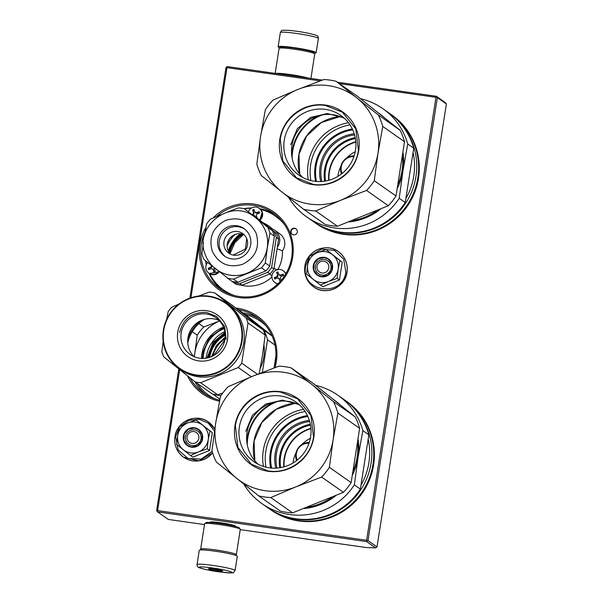 <?xml version="1.0" encoding="UTF-8"?>
<svg xmlns="http://www.w3.org/2000/svg" width="603" height="603" viewBox="0 0 603 603"><rect width="100%" height="100%" fill="white"/><g stroke="black" fill="none" stroke-linecap="round" stroke-linejoin="round"><path stroke-width="0.9" d="M377.018 546.921L446.386 103.972L437.348 97.618L367.981 540.574L366.624 541.592L375.586 547.886L377.018 546.921L367.981 540.574M366.624 541.592L157.602 511.917L168.305 519.432L204.515 524.572M240.25 529.645L366.262 547.539L375.586 547.886M337.386 82.219L436.361 96.269L445.315 102.57L446.386 103.972M210.5 522.492A12.799 1.07 8.9 0 1 210.251 522.115A12.799 1.07 8.9 0 1 220.879 522.801A12.799 1.07 8.9 0 1 235.456 526.057A12.799 1.07 8.9 0 1 235.11 526.351M157.602 511.917L156.614 510.568L178.797 368.923M320.185 80.885L226.969 67.649L226.57 67.039L225.982 67.611L189.885 298.116M226.57 67.039L227.339 66.594L322.371 80.086M436.361 96.269L437.348 97.618M179.679 369.631L157.609 510.605L366.624 540.273L367.212 541.019M366.624 540.273L435.984 97.324L436.76 96.879M157.609 510.605L157.021 511.178M226.969 67.649L190.94 297.754M435.984 97.324L339.361 83.606M294.543 228.22A3.369 3.309 -54.9 0 0 292.086 234.288A3.369 3.309 -54.9 0 0 297.098 232.75A3.369 3.309 -54.9 0 0 294.543 228.22M275.028 367.596A47.516 46.68 -54.9 0 0 237.311 308.231A47.516 46.68 -54.9 0 0 235.75 308.035M187.495 375.842A47.516 46.68 -54.9 0 0 219.507 401.236M205.932 227.346A47.516 46.68 -54.9 0 0 238.976 297.573A47.516 46.68 -54.9 0 0 292.689 257.375A47.516 46.68 -54.9 0 0 253.629 204.01A47.516 46.68 -54.9 0 0 212.98 218.075M315.55 223.125A66.164 64.996 -54.9 0 0 343.71 234.348A66.164 64.996 -54.9 0 0 414.487 192.93A66.164 64.996 -54.9 0 0 391.626 114.841M270.664 509.739A66.164 64.996 -54.9 0 0 298.824 520.962A66.164 64.996 -54.9 0 0 369.609 479.551A66.164 64.996 -54.9 0 0 346.74 401.462M201.56 358.401A33.625 33.029 125.1 0 1 223.532 327.12M296.141 228.914A3.369 3.309 -54.9 0 0 291.355 230.467A3.369 3.309 -54.9 0 0 292.274 234.416M219.718 400.143A46.318 45.496 125.1 0 1 203.543 393.043A46.318 45.496 125.1 0 1 189.945 377.787M273.89 368.018A46.318 45.496 -54.9 0 0 256.795 317.246A46.318 45.496 -54.9 0 0 238.328 309.701M216.741 216.432A46.318 45.496 125.1 0 1 253.629 205.321A46.318 45.496 -54.9 0 1 273.114 213.025A46.318 45.496 -54.9 0 1 288.845 267.657A46.318 45.496 -54.9 0 1 239.353 296.518A46.318 45.496 125.1 0 1 219.861 288.814A46.318 45.496 125.1 0 1 205.073 232.027M317.027 266.232A6.015 5.909 -54.9 0 0 321.972 272.986A6.015 5.909 -54.9 0 0 328.771 267.898A6.015 5.909 125.1 0 0 323.826 261.144A6.015 5.909 125.1 0 0 317.027 266.232M187.103 436.655A6.015 5.909 -54.9 0 0 192.048 443.409A6.015 5.909 -54.9 0 0 198.847 438.321A6.015 5.909 125.1 0 0 193.902 431.567A6.015 5.909 125.1 0 0 187.103 436.655M325.311 251.67A15.64 15.361 -54.9 0 0 317.351 252.649L326.05 249.552L332.472 254.7A15.64 15.361 -54.9 0 0 325.311 251.67M320.487 285.106L313.176 279.317A15.64 15.361 -54.9 0 0 328.266 281.556L320.487 285.106L322.793 286.726L339.451 280.003L342.233 262.23L326.05 249.552M324.414 259.456A7.937 7.801 125.1 0 1 330.452 270.144A7.937 7.801 125.1 0 1 318.625 273.77A7.937 7.801 125.1 0 1 324.414 259.456M310.53 255.702L321.67 249.069L334.424 250.411L343.702 259.184L345.813 271.9C342.964 298.221 300.294 292.161 305.631 266.194L309.075 257.571M324.414 257.353A9.867 9.693 125.1 0 1 332.524 268.433A9.867 9.693 125.1 0 1 321.376 276.777A9.867 9.693 125.1 0 1 313.266 265.697A9.867 9.693 125.1 0 1 324.414 257.353M307.628 264.898C308.728 259.109 311.97 255.024 317.351 252.649L309.392 256.267L307.628 264.898C306.912 270.739 308.759 275.548 313.176 279.317L306.61 274.048L307.628 264.898M328.266 281.556L328.612 281.413A15.64 15.361 125.1 0 0 338.132 269.42L338.193 269.044A15.64 15.361 125.1 0 0 332.766 254.933L332.472 254.7M332.766 254.933L339.926 260.602L338.193 269.044M342.233 262.23L339.926 260.602M338.132 269.42L337.137 278.382L328.612 281.413M339.451 280.003L337.137 278.382M324.414 257.617L328.469 259.215L332.072 264.287L331.733 270.566L327.595 275.352L321.452 276.566L317.404 274.968L313.794 269.895L314.133 263.617L318.271 258.83L324.414 257.617M195.387 422.092A15.64 15.361 -54.9 0 0 187.435 423.072L196.133 419.974L202.555 425.123A15.64 15.361 -54.9 0 0 195.387 422.092M190.563 455.529L183.259 449.74A15.64 15.361 -54.9 0 0 198.349 451.979L190.563 455.529L192.877 457.149L209.535 450.433L212.316 432.653L196.133 419.974M194.498 429.879A7.937 7.801 125.1 0 1 200.535 440.567A7.937 7.801 125.1 0 1 188.709 444.192A7.937 7.801 125.1 0 1 194.498 429.879M212.158 451.361L201.198 459.109L187.94 458.476L178.036 449.74L175.707 436.625L179.159 427.994M180.614 426.125L188.995 420.306L199.058 419.221L208.314 423.133L214.487 431.07M194.498 427.776A9.867 9.693 125.1 0 1 202.608 438.856A9.867 9.693 125.1 0 1 191.46 447.2A9.867 9.693 125.1 0 1 183.35 436.12A9.867 9.693 125.1 0 1 194.498 427.776M177.712 435.321C178.812 429.532 182.053 425.454 187.435 423.072L179.475 426.69L177.712 435.321C176.996 441.162 178.842 445.971 183.259 449.74L176.694 444.471L177.712 435.321M198.349 451.979L198.696 451.835A15.64 15.361 125.1 0 0 208.216 439.843L208.269 439.466A15.64 15.361 125.1 0 0 202.842 425.356L202.555 425.123M202.842 425.356L210.002 431.024L208.269 439.466M212.316 432.653L210.002 431.024M208.216 439.843L207.221 448.805L198.696 451.835M209.535 450.433L207.221 448.805M194.498 428.04L198.545 429.638L202.156 434.71L201.817 440.989L197.678 445.775L191.528 446.989L187.48 445.391L183.877 440.318L184.217 434.039L188.347 429.261L194.498 428.04M308.261 78.088A18.045 1.515 -171.1 0 0 290.179 74.546A18.045 1.515 -171.1 0 0 275.571 73.445M310.907 78.458L314.743 53.938A18.045 1.515 -171.1 0 0 314.698 53.803L313.703 52.438A16.839 1.41 -171.1 0 0 313.537 52.295A16.839 1.41 -171.1 0 0 294.52 48.142A16.839 1.41 -171.1 0 0 280.538 47.245L279.174 48.232A18.045 1.515 -171.1 0 0 279.091 48.353L275.164 73.385M314.698 53.803A18.045 1.515 -171.1 0 0 314.532 53.644A18.045 1.515 -171.1 0 0 294.151 49.197A18.045 1.515 -171.1 0 0 279.174 48.232M201.229 549.936L200.716 549.235A18.045 1.515 8.9 0 1 200.671 549.099L204.643 523.751A18.045 1.515 8.9 0 1 204.726 523.638L206.09 522.65A16.839 1.41 8.9 0 1 220.072 523.547A16.839 1.41 8.9 0 1 239.097 527.693A16.839 1.41 8.9 0 1 239.255 527.836L240.258 529.2A18.045 1.515 8.9 0 1 240.296 529.336L236.331 554.685A18.045 1.515 8.9 0 1 236.248 554.798L235.539 555.31M204.726 523.638A18.045 1.515 8.9 0 1 219.703 524.602A18.045 1.515 8.9 0 1 240.084 529.042A18.045 1.515 8.9 0 1 240.258 529.2M208.909 550.433A16.839 1.41 8.9 0 1 215.731 551.263A16.839 1.41 8.9 0 1 228.085 553.433M200.671 549.099A18.045 1.515 8.9 0 1 215.731 549.944A18.045 1.515 8.9 0 1 236.112 554.391A18.045 1.515 8.9 0 1 236.331 554.685M280.35 32.532C281.933 30.21 279.905 30.097 288.475 30.323C298.952 31.303 308.005 32.901 315.618 35.11C317.562 35.592 318.482 36.715 318.384 38.486A19.251 1.613 -171.1 0 0 316.99 37.635A19.251 1.613 -171.1 0 0 295.847 33.353A19.251 1.613 -171.1 0 0 280.35 32.532L278.119 46.748A19.251 1.613 8.9 0 0 279.513 47.599A19.251 1.613 -171.1 0 0 279.875 47.727M314.186 53.094A19.251 1.613 -171.1 0 0 316.153 52.702A19.251 1.613 -171.1 0 0 314.766 51.85A19.251 1.613 8.9 0 0 293.623 47.569A19.251 1.613 8.9 0 0 278.119 46.748M211.193 550.69A19.251 1.613 8.9 0 1 237.296 556.29L235.072 570.498A19.251 1.613 8.9 0 0 208.97 564.905A19.251 1.613 8.9 0 0 197.038 564.544L199.261 550.335A19.251 1.613 -171.1 0 1 211.193 550.69M209.482 567.604C229.019 569.873 242.187 574.734 221.881 572.187C202.344 569.918 189.176 565.049 209.482 567.604M218.339 570.875A7.221 0.603 8.9 0 1 208.585 568.727A7.221 0.603 8.9 0 1 213.025 568.908A7.221 0.603 8.9 0 1 222.793 570.958A7.221 0.603 8.9 0 1 218.339 570.875M219.454 569.941L218.278 570.566L216.673 569.601A6.256 0.528 -171.1 0 1 213.311 569.036L211.487 569.428L210.944 568.508M218.278 570.566L218.407 569.752M211.487 569.428L211.593 568.757M303.588 209.241L325.341 224.527A66.164 64.996 -54.9 0 0 331.356 225.673A66.164 64.996 125.1 0 0 337.454 226.246L315.701 210.96A66.164 64.996 -54.9 0 1 309.603 210.387A66.164 64.996 -54.9 0 1 303.588 209.241L261.242 175.488A66.164 64.996 -54.9 0 1 256.84 164.046L260.564 136.482L265.335 109.776A66.164 64.996 -54.9 0 1 273.053 100.053L297.89 89.44A60.149 59.086 -54.9 0 0 260.564 136.482M281.925 192.025A60.149 59.086 -54.9 0 0 309.995 204.093A60.149 59.086 -54.9 0 0 340.544 200.347L315.701 210.96M336.014 81.254L356.614 97.724A60.149 59.086 -54.9 0 0 297.995 89.402L323.901 79.536A66.164 64.996 -54.9 0 1 336.014 81.254L357.767 96.54L400.121 130.293L378.367 115.007A66.164 64.996 125.1 0 1 382.762 126.442L377.975 153.268A60.149 59.086 125.1 0 1 340.65 200.302L340.544 200.347M356.614 97.724L378.367 115.007M260.549 136.595A60.149 59.086 -54.9 0 0 281.835 191.95M356.705 97.792A60.149 59.086 125.1 0 1 377.991 153.147M325.499 105.08A40.424 39.708 -54.9 0 0 279.815 139.27A40.424 39.708 -54.9 0 0 313.04 184.669A40.424 39.708 125.1 0 0 358.725 150.471A40.424 39.708 125.1 0 0 325.499 105.08M400.121 130.293A66.164 64.996 125.1 0 1 404.515 141.728L382.762 126.442M404.515 141.728L396.02 196.005A66.164 64.996 125.1 0 1 388.309 205.721L337.454 226.246M388.309 205.721L366.556 190.435L340.65 200.302M377.975 153.268L374.267 180.719A66.164 64.996 125.1 0 1 366.556 190.435M396.02 196.005L374.267 180.719M325.499 109.384A36.474 35.833 -54.9 0 0 286.515 132.117A36.474 35.833 -54.9 0 0 298.907 175.141A36.474 35.833 -54.9 0 0 314.253 181.209A36.474 35.833 125.1 0 0 353.23 158.476A36.474 35.833 125.1 0 0 340.846 115.452A36.474 35.833 125.1 0 0 325.499 109.384M402.608 156.923A59.554 58.499 125.1 0 1 398.357 183.734M376.558 210.884A59.554 58.499 125.1 0 1 352.717 220.57M344.494 118.399A36.474 35.833 125.1 0 0 333.158 114.766A36.474 35.833 -54.9 0 0 295.146 135.313A36.474 35.833 -54.9 0 0 302.917 177.576M319.567 115.452A46.197 45.376 -54.9 0 0 291.694 155.122M322.522 114.856A45.715 44.908 -54.9 0 0 292.131 158.107M407.741 143.989L413.733 148.202A66.164 64.996 -54.9 0 0 388.814 112.867L382.815 108.653A66.164 64.996 -54.9 0 1 407.741 143.989L402.955 170.755A60.149 59.086 -54.9 0 0 403.113 153.139M384.94 118.15A60.149 59.086 -54.9 0 0 378.171 112.753M399.239 198.266L405.239 202.48A66.164 64.996 125.1 0 1 312.731 221.15L306.739 216.937A66.164 64.996 125.1 0 0 399.239 198.266L402.955 170.755A60.149 59.086 125.1 0 1 397.588 187.902M380.531 209.166A60.149 59.086 125.1 0 1 349.152 221.927M382.815 108.653A66.164 64.996 -54.9 0 0 360.458 98.673M306.739 216.937A66.164 64.996 125.1 0 1 288.528 197.279M413.733 148.202L405.239 202.48M413.259 153.343A64.242 63.104 125.1 0 1 413.771 176.114A64.242 63.104 125.1 0 1 406.301 197.754M389.402 113.281L391.302 114.615A66.164 64.996 -54.9 0 1 417.849 177.923A66.164 64.996 125.1 0 1 315.226 222.899L313.326 221.565A66.164 64.996 125.1 0 0 415.949 176.589A66.164 64.996 -54.9 0 0 389.402 113.281A66.164 64.996 -54.9 0 0 389.108 113.078M320.675 181.533A38.652 37.966 125.1 0 1 354.24 133.768M321.859 181.465A37.778 37.107 125.1 0 1 354.579 134.906M324.655 181.156A37.778 37.107 125.1 0 1 355.227 137.642M325.53 181.013A37.054 36.399 125.1 0 1 355.393 138.509M337.899 176.393A31.281 30.723 125.1 0 1 340.959 166.066M346.559 158.099A31.281 30.723 125.1 0 1 355.242 151.715M353.908 156.667A11.947 11.736 -54.9 0 0 342.105 173.46M354.172 155.876A13.236 13.002 -54.9 0 0 341.456 173.981M280.252 139.368C283.011 118.226 304.703 101.99 325.499 105.502L342.346 112.158L355.823 128.921L358.408 150.464C355.649 171.599 333.956 187.834 313.153 184.33L296.314 177.674L282.837 160.903L280.252 139.368M290.676 144.743L297.324 128.688L310.553 117.434L327.361 113.537L343.921 117.879M258.71 495.854L280.463 511.14A66.164 64.996 -54.9 0 0 286.47 512.286A66.164 64.996 125.1 0 0 292.576 512.859L270.822 497.573A66.164 64.996 -54.9 0 1 264.717 497A66.164 64.996 -54.9 0 1 258.71 495.854L216.356 462.102A66.164 64.996 -54.9 0 1 211.954 450.66L215.663 423.208L220.457 396.39A66.164 64.996 -54.9 0 1 228.168 386.674L253.011 376.053A60.149 59.086 -54.9 0 0 215.686 423.095M237.047 478.639A60.149 59.086 -54.9 0 0 265.116 490.706A60.149 59.086 -54.9 0 0 295.658 486.96L270.822 497.573M291.128 367.868L311.728 384.337A60.149 59.086 -54.9 0 0 253.117 376.016L279.023 366.149A66.164 64.996 -54.9 0 1 291.128 367.868L312.882 383.154L355.235 416.907L333.482 401.621A66.164 64.996 125.1 0 1 337.884 413.063L333.09 439.881A60.149 59.086 125.1 0 1 295.764 486.915L295.658 486.96M311.728 384.337L333.482 401.621M215.663 423.208A60.149 59.086 -54.9 0 0 236.956 478.571M311.819 384.405A60.149 59.086 125.1 0 1 333.105 439.768M280.621 391.694A40.424 39.708 -54.9 0 0 234.929 425.884A40.424 39.708 -54.9 0 0 268.154 471.282A40.424 39.708 125.1 0 0 313.839 437.092A40.424 39.708 125.1 0 0 280.621 391.694M355.235 416.907A66.164 64.996 125.1 0 1 359.637 428.341L337.884 413.063M359.637 428.341L351.134 482.619A66.164 64.996 125.1 0 1 343.424 492.334L292.576 512.859M343.424 492.334L321.67 477.056L295.764 486.915M333.09 439.881L329.381 467.333A66.164 64.996 125.1 0 1 321.67 477.056M351.134 482.619L329.381 467.333M280.614 395.998A36.474 35.833 -54.9 0 0 241.637 418.731A36.474 35.833 -54.9 0 0 254.021 461.762A36.474 35.833 -54.9 0 0 269.368 467.822A36.474 35.833 125.1 0 0 308.344 445.089A36.474 35.833 125.1 0 0 295.96 402.065A36.474 35.833 125.1 0 0 280.614 395.998M357.722 443.537A59.554 58.499 125.1 0 1 353.471 470.348M331.673 497.505A59.554 58.499 125.1 0 1 307.832 507.183M299.616 405.012A36.474 35.833 125.1 0 0 288.272 401.387A36.474 35.833 -54.9 0 0 250.26 421.934A36.474 35.833 -54.9 0 0 258.031 464.197M274.682 402.065A46.197 45.376 -54.9 0 0 246.808 441.743M277.644 401.47A45.715 44.908 -54.9 0 0 247.253 444.728M362.855 430.61L368.855 434.823A66.164 64.996 -54.9 0 0 343.929 399.48L337.936 395.267A66.164 64.996 -54.9 0 1 362.855 430.61L358.076 457.368A60.149 59.086 -54.9 0 0 358.227 439.753M340.054 404.764A60.149 59.086 -54.9 0 0 333.293 399.367M354.36 484.88L360.353 489.093A66.164 64.996 125.1 0 1 267.853 507.764L261.853 503.55A66.164 64.996 125.1 0 0 354.36 484.88L358.076 457.368A60.149 59.086 125.1 0 1 352.702 474.516M335.645 495.779A60.149 59.086 125.1 0 1 304.266 508.54M337.936 395.267A66.164 64.996 -54.9 0 0 315.573 385.294M261.853 503.55A66.164 64.996 125.1 0 1 243.65 483.9M368.855 434.823L360.353 489.093M368.373 439.956A64.242 63.104 125.1 0 1 368.893 462.735A64.242 63.104 125.1 0 1 361.423 484.375M344.517 399.895L346.424 401.229A66.164 64.996 -54.9 0 1 372.963 464.544A66.164 64.996 125.1 0 1 270.34 509.512L268.441 508.178A66.164 64.996 125.1 0 0 371.064 463.21A66.164 64.996 -54.9 0 0 344.517 399.895A66.164 64.996 -54.9 0 0 344.223 399.691M275.79 468.147A38.652 37.966 125.1 0 1 309.354 420.381M276.981 468.086A37.778 37.107 125.1 0 1 309.693 421.52M279.777 467.77A37.778 37.107 125.1 0 1 310.349 424.256M280.644 467.627A37.054 36.399 125.1 0 1 310.507 425.123M293.02 463.006A31.281 30.723 125.1 0 1 296.081 452.68M301.681 444.713A31.281 30.723 125.1 0 1 310.357 438.328M309.03 443.28A11.947 11.736 -54.9 0 0 297.219 460.081M309.286 442.489A13.236 13.002 -54.9 0 0 296.57 460.594M235.366 425.982C238.125 404.847 259.825 388.611 280.621 392.116L297.46 398.771L310.937 415.535L313.522 437.077C310.764 458.212 289.071 474.448 268.275 470.943L251.428 464.287L237.951 447.516L235.366 425.982M245.79 431.356L252.438 415.301L265.674 404.048L282.483 400.151L299.035 404.492M259.365 219.824A7.221 7.093 -54.9 0 0 261.694 211.51A7.221 7.093 125.1 0 0 259.184 208.291L259.689 208.646A7.221 7.093 125.1 0 1 259.84 220.208L262.207 211.879L259.689 208.646M248.444 211.563A7.221 7.093 125.1 0 1 259.184 208.291M252.431 214.367A33.678 5.269 -21 0 1 252.891 214.171L253.577 212.61A33.678 3.475 -112 0 1 252.597 209.98A33.338 5.216 -21 0 1 253.931 209.445A33.678 3.475 68 0 0 254.911 212.075L256.448 212.738A33.678 5.269 -21 0 1 259.154 211.691L259.667 213.025A33.678 5.269 159 0 0 256.953 214.065L256.275 215.625A33.678 3.475 68 0 0 257.285 218.165M255.024 216.364A33.678 3.475 -112 0 1 254.941 216.16L254.519 215.625M254.541 215.64L254.881 215.882A1.206 1.183 125.1 0 1 255.303 216.417L253.403 215.505M254.911 212.075L255.325 212.61M254.044 209.746L252.913 210.206L253.938 212.867A1.206 1.183 125.1 0 1 253.252 214.419L252.785 214.615M259.267 211.992L256.803 212.987A1.206 1.183 125.1 0 1 255.687 212.867L255.348 212.625M207.658 262.516A7.221 7.093 125.1 0 0 206.286 269.925A7.221 7.093 -54.9 0 0 218.723 271.342M214.201 267.747L214.178 268.667A33.678 3.475 68 0 0 215.248 271.365A33.338 5.216 159 0 0 213.922 271.9A33.678 3.475 -112 0 1 212.851 269.209L212.791 268.923A1.206 1.183 125.1 0 1 213.206 269.458L214.118 271.817M213.206 269.458L211.314 268.546A33.678 5.269 159 0 0 208.698 269.654L208.186 268.32A33.678 5.269 -21 0 1 210.801 267.212L211.487 265.659A33.678 3.475 -112 0 1 211.442 265.539M211.819 265.84L211.841 265.908A1.206 1.183 125.1 0 1 211.163 267.468L208.495 268.546L208.894 269.571M285.716 273.981A7.221 7.093 -54.9 0 0 285.701 273.943A7.221 7.093 125.1 0 0 274.682 271.026A7.221 7.093 125.1 0 0 272.39 279.31A7.221 7.093 -54.9 0 0 278.036 283.749M280.591 281.051A33.338 5.216 159 0 0 280.018 281.284A33.678 3.475 -112 0 1 278.948 278.594L277.418 277.93A33.678 5.269 159 0 0 274.795 279.038L274.282 277.704A33.678 5.269 -21 0 1 276.905 276.596L277.584 275.043A33.678 3.475 -112 0 1 276.604 272.413A33.338 5.216 -21 0 1 277.938 271.878A33.678 3.475 68 0 0 278.918 274.508L280.455 275.164A33.678 5.269 -21 0 1 283.161 274.124L283.674 275.45A33.678 5.269 159 0 0 280.968 276.498L280.282 278.051A33.678 3.475 68 0 0 281.194 280.35M278.548 278.066L278.895 278.307A1.206 1.183 125.1 0 1 279.31 278.842L278.526 278.051M278.918 274.508L279.694 275.292A1.206 1.183 125.1 0 0 280.81 275.42L280.455 275.164M279.31 278.842L280.214 281.202M278.051 272.179L276.92 272.631L277.945 275.292A1.206 1.183 125.1 0 1 277.259 276.852L274.599 277.93L274.991 278.955M283.274 274.425L280.81 275.42M271.915 276.965A33.203 32.615 125.1 0 1 261.401 283.734A33.203 32.615 125.1 0 1 240.846 285.076M269.918 273.935L271.938 276.174M274.026 268.471L277.538 269.993M205.593 260.858A45.112 44.313 -54.9 0 0 206.347 264.619M233.157 255.069L245.474 249.016L245.918 249.325M241.871 234.024A29.472 28.952 -54.9 0 0 229.027 252.303M230.06 253.675L234.808 242.708L243.514 234.529M245.474 249.016L246.695 238.569M228.763 251.873L233.391 241.72L241.381 233.919M233.587 235.147L227.278 244.125M251.104 208.276A45.112 44.313 -54.9 0 0 244.17 208.706M209.708 273.77A45.112 44.313 -54.9 0 0 223.69 290.035A45.112 44.313 -54.9 0 0 234.409 295.53M277.35 247.23A12.03 11.819 -54.9 0 0 270.099 228.379M277.109 248.775L282.392 250.803A12.03 11.819 -54.9 0 0 279.845 233.874L274.795 230.323M272.503 229.072A33.203 32.615 -54.9 0 0 263.835 223.133L263.051 222.763M277.787 269.586A33.203 32.615 -54.9 0 0 282.392 250.803M284.367 224.429A45.112 44.313 -54.9 0 0 275.563 216.206A45.112 44.313 -54.9 0 0 260.684 209.49M254.278 216.696A32.479 31.906 125.1 0 1 254.315 216.718A32.479 31.906 125.1 0 1 255.83 217.856A32.479 31.906 125.1 0 1 265.606 231.205A32.479 31.906 -54.9 0 1 267.348 247.803L265.305 262.946L269.729 266.051A35.848 35.215 -54.9 0 1 265.878 270.913L261.453 267.807L233.467 279.099L237.891 282.212L265.878 270.913M227.301 212.09L238.419 207.914A35.848 35.215 125.1 0 1 244.479 208.774L267.785 227.354A35.848 35.215 125.1 0 1 269.013 230.165A35.848 35.215 125.1 0 1 269.986 233.075L274.41 236.18L269.729 266.051M267.785 227.354L272.209 230.459A35.848 35.215 125.1 0 1 273.438 233.271A35.848 35.215 125.1 0 1 274.41 236.18M277.636 236.225A35.848 35.215 125.1 0 1 278.616 239.135L273.935 269.006L271.651 267.4L276.332 237.529A35.848 35.215 -54.9 0 0 275.352 234.62A35.848 35.215 -54.9 0 0 274.131 231.808L276.415 233.414A35.848 35.215 125.1 0 1 277.636 236.225M276.332 237.529L278.616 239.135M232.147 281.42L233.753 282.694A35.848 35.215 -54.9 0 0 239.806 283.553L242.097 285.166L270.084 273.868A35.848 35.215 -54.9 0 0 273.935 269.006M239.806 283.553L267.792 272.262L270.084 273.868M276.415 233.414L253.109 214.841L274.131 231.808M233.753 282.694L236.037 284.299A35.848 35.215 -54.9 0 0 242.097 285.166M267.792 272.262A35.848 35.215 -54.9 0 0 271.651 267.4M224.625 247.825A12.03 11.819 125.1 0 1 242.632 233.504A12.03 11.819 125.1 0 1 246.815 238.871A12.03 11.819 -54.9 0 1 228.801 253.192A12.03 11.819 -54.9 0 1 224.625 247.825M230.565 254.217A12.03 11.819 -54.9 0 1 227.942 250.162A12.03 11.819 125.1 0 1 244.192 234.823M225.311 256.592A16.839 16.545 -54.9 0 1 220.185 249.619A16.839 16.545 125.1 0 1 244.652 229.072M218.708 248.587A16.839 16.545 125.1 0 1 243.929 228.529A16.839 16.545 125.1 0 1 249.778 236.044A16.839 16.545 -54.9 0 1 224.557 256.094A16.839 16.545 -54.9 0 1 218.708 248.587M204.59 234.823L206.58 224.075A35.848 35.215 125.1 0 1 210.432 219.213L220.577 214.811M237.891 282.212A35.848 35.215 -54.9 0 1 231.831 281.345L204.1 259.659A35.848 35.215 -54.9 0 1 202.872 256.855A35.848 35.215 125.1 0 1 201.899 253.946L203.392 242.421M261.453 267.807A35.848 35.215 -54.9 0 0 265.305 262.946M216.937 269.85A32.479 31.906 -54.9 0 0 216.974 269.88A32.479 31.906 -54.9 0 0 247.162 273.242A32.479 31.906 -54.9 0 0 267.348 247.803L269.986 233.075M227.406 278.239A35.848 35.215 -54.9 0 0 233.467 279.099M272.209 230.459L244.479 208.774M201.824 358.408L202.224 353.757L209.392 337.68L223.638 327.369M225.017 332.419L213.183 342.3L207.04 358.001M224.874 331.56A32.72 32.14 -54.9 0 0 206.422 356.365A32.72 32.14 -54.9 0 0 206.188 358.152M219.914 399.111L212.965 394.226A44.509 43.725 -54.9 0 0 220.992 395.576M187.782 343.062A36.09 35.449 125.1 0 1 204.44 319.364M260.24 368.297A40.303 39.587 -54.9 0 0 263.865 356.765A40.303 39.587 125.1 0 0 263.963 344.961M274.29 366.639L275.918 355.785M274.991 345.067L267.528 339.821L262.358 372.368M236.376 308.532A44.509 43.725 125.1 0 1 236.836 308.653L246.393 315.369L272.013 335.781M192.244 331.695L197.241 335.208A44.509 43.725 125.1 0 1 203.761 326.984L198.884 323.562M220.276 320.675L203.761 326.984M272.096 335.977L263.812 330.15L236.836 308.653M263.812 330.15A44.509 43.725 125.1 0 1 267.528 339.821M197.241 335.208L194.859 352.717A40.906 40.182 -54.9 0 0 194.422 356.803M219.613 320.954A40.906 40.182 125.1 0 0 194.859 352.717L194.211 356.712M203.196 358.423A32.72 32.14 -54.9 0 1 203.58 354.368A32.72 32.14 125.1 0 1 224.112 328.658M207.899 357.813L213.771 342.903L225.13 333.286M209.738 357.285A30.195 29.66 125.1 0 1 225.258 335.193M225.221 337.122L216.432 345.489L211.532 356.599M259.215 373.589L262.456 355.446L265.177 335.049A45.715 44.908 -54.9 0 0 263.217 329.939L231.846 304.937L214.676 292.877A45.715 44.908 -54.9 0 0 211.985 292.41A45.715 44.908 125.1 0 0 209.264 292.108L198.553 296.058M222.869 392.937L217.773 394.784A45.715 44.908 125.1 0 1 215.06 394.483A45.715 44.908 125.1 0 1 212.369 394.015L195.199 381.955L163.828 356.953A45.715 44.908 125.1 0 1 161.86 351.843L163.157 341.343M199.623 358.212A22.447 22.055 125.1 0 1 190.171 354.481A22.447 22.055 125.1 0 1 182.551 328.002A22.447 22.055 125.1 0 1 206.543 314.012A22.447 22.055 -54.9 0 1 215.987 317.743A22.447 22.055 -54.9 0 1 223.607 344.223A22.447 22.055 -54.9 0 1 199.623 358.212M193.812 356.546A22.447 22.055 125.1 0 1 190.262 330.851A22.447 22.055 125.1 0 1 213.356 318.799A22.447 22.055 -54.9 0 1 219.16 320.464M198.681 360.888A25.507 25.055 -54.9 0 0 227.504 339.316A25.507 25.055 -54.9 0 0 206.543 310.673A25.507 25.055 -54.9 0 0 177.719 332.245A25.507 25.055 -54.9 0 0 198.681 360.888M196.472 374.983A39.821 39.112 125.1 0 1 163.745 330.263A39.821 39.112 125.1 0 1 208.751 296.578A39.821 39.112 -54.9 0 1 241.479 341.298A39.821 39.112 -54.9 0 1 196.472 374.983M251.368 376.724L238.268 367.521A45.715 44.908 -54.9 0 0 241.713 363.179L248.006 322.982A45.715 44.908 -54.9 0 0 246.047 317.871L214.676 292.877M217.773 394.784L200.603 382.724L238.268 367.521M257.489 374.267L241.713 363.179M265.177 335.049L248.006 322.982M263.217 329.939L246.047 317.871M200.633 320.781A36.934 36.278 -54.9 0 0 187.827 339.007M179.023 304.01L171.606 307.304A45.715 44.908 125.1 0 0 168.162 311.645L166.654 319.371M195.199 381.955A45.715 44.908 125.1 0 0 197.89 382.423A45.715 44.908 -54.9 0 0 200.603 382.724M225.854 302.857L227.625 304.1A40.303 39.587 -54.9 0 1 241.313 351.639A40.303 39.587 -54.9 0 1 198.244 376.754A40.303 39.587 125.1 0 1 181.284 370.054L179.521 368.81A40.303 39.587 125.1 0 1 165.833 321.271A40.303 39.587 125.1 0 1 208.902 296.156A40.303 39.587 -54.9 0 1 225.854 302.857A40.303 39.587 -54.9 0 1 239.542 350.396A40.303 39.587 -54.9 0 1 196.472 375.511A40.303 39.587 125.1 0 1 179.521 368.81M179.551 332.645C183.169 318.565 192.169 311.826 206.543 312.444L216.59 316.417L224.633 326.419L226.17 339.263M214.532 398.681A45.112 44.313 125.1 0 1 197.46 383.546M265.825 325.673A45.112 44.313 -54.9 0 0 245.353 314.638M230.851 294.452A45.112 44.313 125.1 0 1 225.13 291.045M282.144 221.452A45.112 44.313 -54.9 0 0 277.003 217.223M205.804 394.528A46.318 45.496 125.1 0 1 194.769 381.609M258.966 318.866A46.318 45.496 -54.9 0 0 242.753 312.814M222.123 290.307A46.318 45.496 125.1 0 1 209.045 273.325M206.256 264.86A46.318 45.496 125.1 0 1 205.54 260.82M243.914 208.653A46.318 45.496 125.1 0 1 251.572 207.982M275.285 214.645A46.318 45.496 -54.9 0 0 259.78 208.713M338.343 251.602A21.535 21.15 125.1 0 1 338.373 251.624A21.535 21.15 125.1 0 1 347.011 272.224A21.535 21.15 125.1 0 1 313.613 286.862A21.535 21.15 125.1 0 1 313.583 286.84M304.914 266.172A21.535 21.15 125.1 0 1 338.306 251.579A21.535 21.15 125.1 0 1 346.951 272.179A21.535 21.15 125.1 0 1 313.552 286.817A21.535 21.15 125.1 0 1 304.907 266.209M208.427 422.025A21.535 21.15 125.1 0 1 208.457 422.047A21.535 21.15 125.1 0 1 214.774 429.125L208.389 422.002A21.535 21.15 125.1 0 1 214.758 429.178M212.61 452.861A21.535 21.15 125.1 0 1 183.696 457.285A21.535 21.15 125.1 0 1 183.666 457.262M174.998 436.595A21.535 21.15 125.1 0 1 208.389 422.002C196.382 412.746 176.687 421.376 174.976 436.61C173.966 445.187 176.845 452.062 183.629 457.24A21.535 21.15 125.1 0 1 174.991 436.632M212.58 452.763A21.535 21.15 125.1 0 1 183.629 457.24L198.945 460.843L212.625 452.891M299.676 174.161A45.715 44.908 125.1 0 1 340.182 116.515M348.459 122.726A48.843 47.976 -54.9 0 0 308.329 179.845M350.004 124.889A47.23 46.393 -54.9 0 0 310.884 180.561M352.348 129.012A43.589 42.813 -54.9 0 0 315.565 181.367M352.74 129.856A42.753 41.999 -54.9 0 0 316.485 181.45M355.8 141.697A37.054 36.399 -54.9 0 0 328.665 180.312M355.823 142.052A36.889 36.233 -54.9 0 0 329.004 180.222M254.798 460.782A45.715 44.908 125.1 0 1 295.304 403.128M303.58 409.339A48.843 47.976 -54.9 0 0 263.443 466.458M305.126 411.502A47.23 46.393 -54.9 0 0 266.006 467.182M307.462 415.625A43.589 42.813 -54.9 0 0 270.679 467.988M307.862 416.469A42.753 41.999 -54.9 0 0 271.606 468.071M310.914 428.311A37.054 36.399 -54.9 0 0 283.787 466.926M310.944 428.665A36.889 36.233 -54.9 0 0 284.119 466.835M209.301 273.506L219.221 271.742A7.221 7.093 125.1 0 1 209.301 273.506L208.796 273.151M275.405 282.89L277.802 283.968A7.221 7.093 125.1 0 1 275.405 282.89L274.893 282.536M283.191 270.717L283.704 271.079A7.221 7.093 125.1 0 1 285.92 273.634M229.607 253.124A29.472 28.952 125.1 0 1 242.843 234.288M228.379 251.149A30.316 29.781 125.1 0 1 240.567 233.798M235.147 234.454A30.316 29.781 -54.9 0 0 227.15 245.828M230.957 294.49A45.112 44.313 125.1 0 1 225.092 291.023L230.957 294.49M276.965 217.193A45.112 44.313 125.1 0 1 282.219 221.535L275.563 216.206M256.215 233.444C249.785 220.638 239.647 216.273 225.801 220.351C212.957 227.045 208.442 237.318 212.271 251.18C218.701 263.993 228.839 268.358 242.685 264.272C255.529 257.587 260.044 247.313 256.215 233.444M216.899 269.827A32.479 31.906 -54.9 0 0 255.212 268.456A32.479 31.906 -54.9 0 0 265.531 231.153A32.479 31.906 -54.9 0 0 254.247 216.673C230.165 197.641 192.87 227.233 205.517 255.22C207.869 261.227 211.661 266.096 216.899 269.827L216.974 269.88M212.889 355.958A29.434 28.914 125.1 0 1 225.077 338.607M202.94 358.431A32.396 31.816 125.1 0 1 203.324 354.006A32.396 31.816 125.1 0 1 224.03 328.409M209.053 357.504A30.195 29.66 125.1 0 1 209.143 356.893A30.195 29.66 125.1 0 1 225.228 334.477M338.373 251.624C345.157 256.795 348.044 263.677 347.034 272.247C345.323 287.488 325.62 296.118 313.613 286.862L313.552 286.817C306.769 281.639 303.882 274.764 304.892 266.187C306.603 250.954 326.306 242.323 338.306 251.579L338.373 251.624M318.384 38.486L316.153 52.702M210.922 522.522L211.012 521.949M234.695 526.246L234.786 525.673M197.038 564.544C197.068 566.36 197.874 567.438 199.442 567.785C203.603 569.277 211.11 570.747 221.964 572.202C238.034 573.423 231.861 573.114 235.072 570.498M340.25 116.537L321.361 122.53L306.663 136.014L298.96 154.413L299.721 174.214M295.364 403.151L276.483 409.143L261.777 422.628L254.074 441.034L254.835 460.828M283.704 271.079L286.214 274.305M223.69 290.035L225.092 291.023M213.892 355.416L224.904 339.738"/></g></svg>
